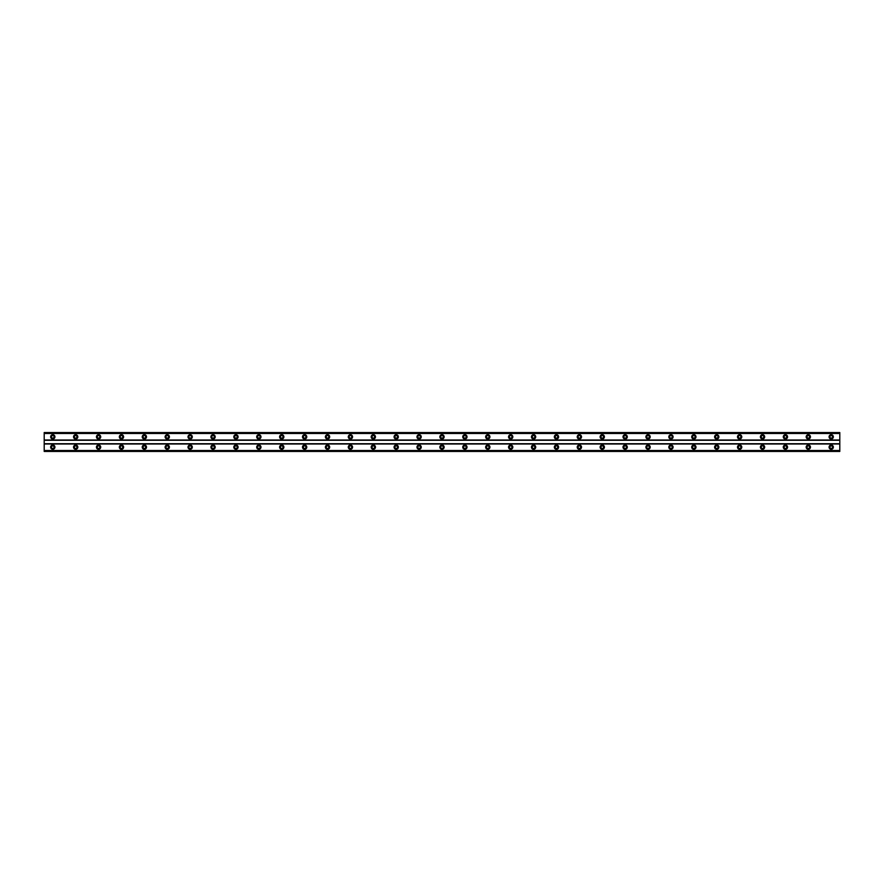 <?xml version="1.0" encoding="UTF-8"?>
<svg xmlns="http://www.w3.org/2000/svg" width="884" height="884" viewBox="0 0 884 884"><rect width="100%" height="100%" fill="white"/><g stroke="black" fill="none" stroke-linecap="round" stroke-linejoin="round"><path stroke-width="1.33" d="M52.786 438.132A1.293 1.293 0 0 1 51.493 436.851A1.293 1.293 0 0 1 52.786 435.558A1.293 1.293 0 0 1 54.079 436.851A1.293 1.293 0 0 1 52.786 438.132M831.214 438.132A1.293 1.293 0 0 1 829.921 436.851A1.293 1.293 0 0 1 831.214 435.558A1.293 1.293 0 0 1 832.507 436.851A1.293 1.293 0 0 1 831.214 438.132M808.319 438.132A1.293 1.293 0 0 1 807.037 436.851A1.293 1.293 0 0 1 808.319 435.558A1.293 1.293 0 0 1 809.611 436.851A1.293 1.293 0 0 1 808.319 438.132M785.423 438.132A1.293 1.293 0 0 1 784.141 436.851A1.293 1.293 0 0 1 785.423 435.558A1.293 1.293 0 0 1 786.716 436.851A1.293 1.293 0 0 1 785.423 438.132M762.527 438.132A1.293 1.293 0 0 1 761.246 436.851A1.293 1.293 0 0 1 762.527 435.558A1.293 1.293 0 0 1 763.82 436.851A1.293 1.293 0 0 1 762.527 438.132M739.632 438.132A1.293 1.293 0 0 1 738.35 436.851A1.293 1.293 0 0 1 739.632 435.558A1.293 1.293 0 0 1 740.925 436.851A1.293 1.293 0 0 1 739.632 438.132M716.736 438.132A1.293 1.293 0 0 1 715.454 436.851A1.293 1.293 0 0 1 716.736 435.558A1.293 1.293 0 0 1 718.029 436.851A1.293 1.293 0 0 1 716.736 438.132M693.841 438.132A1.293 1.293 0 0 1 692.559 436.851A1.293 1.293 0 0 1 693.841 435.558A1.293 1.293 0 0 1 695.133 436.851A1.293 1.293 0 0 1 693.841 438.132M670.945 438.132A1.293 1.293 0 0 1 669.663 436.851A1.293 1.293 0 0 1 670.945 435.558A1.293 1.293 0 0 1 672.238 436.851A1.293 1.293 0 0 1 670.945 438.132M648.049 438.132A1.293 1.293 0 0 1 646.768 436.851A1.293 1.293 0 0 1 648.049 435.558A1.293 1.293 0 0 1 649.342 436.851A1.293 1.293 0 0 1 648.049 438.132M625.165 438.132A1.293 1.293 0 0 1 623.872 436.851A1.293 1.293 0 0 1 625.165 435.558A1.293 1.293 0 0 1 626.447 436.851A1.293 1.293 0 0 1 625.165 438.132M602.269 438.132A1.293 1.293 0 0 1 600.976 436.851A1.293 1.293 0 0 1 602.269 435.558A1.293 1.293 0 0 1 603.551 436.851A1.293 1.293 0 0 1 602.269 438.132M579.374 438.132A1.293 1.293 0 0 1 578.081 436.851A1.293 1.293 0 0 1 579.374 435.558A1.293 1.293 0 0 1 580.655 436.851A1.293 1.293 0 0 1 579.374 438.132M556.478 438.132A1.293 1.293 0 0 1 555.185 436.851A1.293 1.293 0 0 1 556.478 435.558A1.293 1.293 0 0 1 557.76 436.851A1.293 1.293 0 0 1 556.478 438.132M533.582 438.132A1.293 1.293 0 0 1 532.29 436.851A1.293 1.293 0 0 1 533.582 435.558A1.293 1.293 0 0 1 534.864 436.851A1.293 1.293 0 0 1 533.582 438.132M510.687 438.132A1.293 1.293 0 0 1 509.394 436.851A1.293 1.293 0 0 1 510.687 435.558A1.293 1.293 0 0 1 511.969 436.851A1.293 1.293 0 0 1 510.687 438.132M487.791 438.132A1.293 1.293 0 0 1 486.498 436.851A1.293 1.293 0 0 1 487.791 435.558A1.293 1.293 0 0 1 489.073 436.851A1.293 1.293 0 0 1 487.791 438.132M464.896 438.132A1.293 1.293 0 0 1 463.603 436.851A1.293 1.293 0 0 1 464.896 435.558A1.293 1.293 0 0 1 466.177 436.851A1.293 1.293 0 0 1 464.896 438.132M442 438.132A1.293 1.293 0 0 1 440.707 436.851A1.293 1.293 0 0 1 442 435.558A1.293 1.293 0 0 1 443.293 436.851A1.293 1.293 0 0 1 442 438.132M419.104 438.132A1.293 1.293 0 0 1 417.823 436.851A1.293 1.293 0 0 1 419.104 435.558A1.293 1.293 0 0 1 420.397 436.851A1.293 1.293 0 0 1 419.104 438.132M396.209 438.132A1.293 1.293 0 0 1 394.927 436.851A1.293 1.293 0 0 1 396.209 435.558A1.293 1.293 0 0 1 397.502 436.851A1.293 1.293 0 0 1 396.209 438.132M373.313 438.132A1.293 1.293 0 0 1 372.031 436.851A1.293 1.293 0 0 1 373.313 435.558A1.293 1.293 0 0 1 374.606 436.851A1.293 1.293 0 0 1 373.313 438.132M350.418 438.132A1.293 1.293 0 0 1 349.136 436.851A1.293 1.293 0 0 1 350.418 435.558A1.293 1.293 0 0 1 351.71 436.851A1.293 1.293 0 0 1 350.418 438.132M327.522 438.132A1.293 1.293 0 0 1 326.24 436.851A1.293 1.293 0 0 1 327.522 435.558A1.293 1.293 0 0 1 328.815 436.851A1.293 1.293 0 0 1 327.522 438.132M304.626 438.132A1.293 1.293 0 0 1 303.345 436.851A1.293 1.293 0 0 1 304.626 435.558A1.293 1.293 0 0 1 305.919 436.851A1.293 1.293 0 0 1 304.626 438.132M281.731 438.132A1.293 1.293 0 0 1 280.449 436.851A1.293 1.293 0 0 1 281.731 435.558A1.293 1.293 0 0 1 283.024 436.851A1.293 1.293 0 0 1 281.731 438.132M258.835 438.132A1.293 1.293 0 0 1 257.553 436.851A1.293 1.293 0 0 1 258.835 435.558A1.293 1.293 0 0 1 260.128 436.851A1.293 1.293 0 0 1 258.835 438.132M235.951 438.132A1.293 1.293 0 0 1 234.658 436.851A1.293 1.293 0 0 1 235.951 435.558A1.293 1.293 0 0 1 237.232 436.851A1.293 1.293 0 0 1 235.951 438.132M213.055 438.132A1.293 1.293 0 0 1 211.762 436.851A1.293 1.293 0 0 1 213.055 435.558A1.293 1.293 0 0 1 214.337 436.851A1.293 1.293 0 0 1 213.055 438.132M190.159 438.132A1.293 1.293 0 0 1 188.867 436.851A1.293 1.293 0 0 1 190.159 435.558A1.293 1.293 0 0 1 191.441 436.851A1.293 1.293 0 0 1 190.159 438.132M167.264 438.132A1.293 1.293 0 0 1 165.971 436.851A1.293 1.293 0 0 1 167.264 435.558A1.293 1.293 0 0 1 168.546 436.851A1.293 1.293 0 0 1 167.264 438.132M144.368 438.132A1.293 1.293 0 0 1 143.075 436.851A1.293 1.293 0 0 1 144.368 435.558A1.293 1.293 0 0 1 145.65 436.851A1.293 1.293 0 0 1 144.368 438.132M121.473 438.132A1.293 1.293 0 0 1 120.18 436.851A1.293 1.293 0 0 1 121.473 435.558A1.293 1.293 0 0 1 122.754 436.851A1.293 1.293 0 0 1 121.473 438.132M98.577 438.132A1.293 1.293 0 0 1 97.284 436.851A1.293 1.293 0 0 1 98.577 435.558A1.293 1.293 0 0 1 99.859 436.851A1.293 1.293 0 0 1 98.577 438.132M75.681 438.132A1.293 1.293 0 0 1 74.389 436.851A1.293 1.293 0 0 1 75.681 435.558A1.293 1.293 0 0 1 76.963 436.851A1.293 1.293 0 0 1 75.681 438.132M52.786 445.006A2.144 2.144 0 0 0 50.642 447.149A2.144 2.144 0 0 0 52.786 449.293A2.144 2.144 0 0 0 54.93 447.149A2.144 2.144 0 0 0 52.786 445.006M831.214 445.006A2.144 2.144 0 0 0 829.07 447.149A2.144 2.144 0 0 0 831.214 449.293A2.144 2.144 0 0 0 833.358 447.149A2.144 2.144 0 0 0 831.214 445.006M808.319 445.006A2.144 2.144 0 0 0 806.175 447.149A2.144 2.144 0 0 0 808.319 449.293A2.144 2.144 0 0 0 810.462 447.149A2.144 2.144 0 0 0 808.319 445.006M785.423 445.006A2.144 2.144 0 0 0 783.279 447.149A2.144 2.144 0 0 0 785.423 449.293A2.144 2.144 0 0 0 787.567 447.149A2.144 2.144 0 0 0 785.423 445.006M762.527 445.006A2.144 2.144 0 0 0 760.384 447.149A2.144 2.144 0 0 0 762.527 449.293A2.144 2.144 0 0 0 764.671 447.149A2.144 2.144 0 0 0 762.527 445.006M739.632 445.006A2.144 2.144 0 0 0 737.488 447.149A2.144 2.144 0 0 0 739.632 449.293A2.144 2.144 0 0 0 741.775 447.149A2.144 2.144 0 0 0 739.632 445.006M716.736 445.006A2.144 2.144 0 0 0 714.592 447.149A2.144 2.144 0 0 0 716.736 449.293A2.144 2.144 0 0 0 718.891 447.149A2.144 2.144 0 0 0 716.736 445.006M693.841 445.006A2.144 2.144 0 0 0 691.697 447.149A2.144 2.144 0 0 0 693.841 449.293A2.144 2.144 0 0 0 695.995 447.149A2.144 2.144 0 0 0 693.841 445.006M670.945 445.006A2.144 2.144 0 0 0 668.801 447.149A2.144 2.144 0 0 0 670.945 449.293A2.144 2.144 0 0 0 673.1 447.149A2.144 2.144 0 0 0 670.945 445.006M648.049 445.006A2.144 2.144 0 0 0 645.906 447.149A2.144 2.144 0 0 0 648.049 449.293A2.144 2.144 0 0 0 650.204 447.149A2.144 2.144 0 0 0 648.049 445.006M625.165 445.006A2.144 2.144 0 0 0 623.01 447.149A2.144 2.144 0 0 0 625.165 449.293A2.144 2.144 0 0 0 627.309 447.149A2.144 2.144 0 0 0 625.165 445.006M602.269 445.006A2.144 2.144 0 0 0 600.114 447.149A2.144 2.144 0 0 0 602.269 449.293A2.144 2.144 0 0 0 604.413 447.149A2.144 2.144 0 0 0 602.269 445.006M579.374 445.006A2.144 2.144 0 0 0 577.219 447.149A2.144 2.144 0 0 0 579.374 449.293A2.144 2.144 0 0 0 581.517 447.149A2.144 2.144 0 0 0 579.374 445.006M556.478 445.006A2.144 2.144 0 0 0 554.323 447.149A2.144 2.144 0 0 0 556.478 449.293A2.144 2.144 0 0 0 558.622 447.149A2.144 2.144 0 0 0 556.478 445.006M533.582 445.006A2.144 2.144 0 0 0 531.439 447.149A2.144 2.144 0 0 0 533.582 449.293A2.144 2.144 0 0 0 535.726 447.149A2.144 2.144 0 0 0 533.582 445.006M510.687 445.006A2.144 2.144 0 0 0 508.543 447.149A2.144 2.144 0 0 0 510.687 449.293A2.144 2.144 0 0 0 512.831 447.149A2.144 2.144 0 0 0 510.687 445.006M487.791 445.006A2.144 2.144 0 0 0 485.647 447.149A2.144 2.144 0 0 0 487.791 449.293A2.144 2.144 0 0 0 489.935 447.149A2.144 2.144 0 0 0 487.791 445.006M464.896 445.006A2.144 2.144 0 0 0 462.752 447.149A2.144 2.144 0 0 0 464.896 449.293A2.144 2.144 0 0 0 467.039 447.149A2.144 2.144 0 0 0 464.896 445.006M442 445.006A2.144 2.144 0 0 0 439.856 447.149A2.144 2.144 0 0 0 442 449.293A2.144 2.144 0 0 0 444.144 447.149A2.144 2.144 0 0 0 442 445.006M419.104 445.006A2.144 2.144 0 0 0 416.961 447.149A2.144 2.144 0 0 0 419.104 449.293A2.144 2.144 0 0 0 421.248 447.149A2.144 2.144 0 0 0 419.104 445.006M396.209 445.006A2.144 2.144 0 0 0 394.065 447.149A2.144 2.144 0 0 0 396.209 449.293A2.144 2.144 0 0 0 398.353 447.149A2.144 2.144 0 0 0 396.209 445.006M373.313 445.006A2.144 2.144 0 0 0 371.169 447.149A2.144 2.144 0 0 0 373.313 449.293A2.144 2.144 0 0 0 375.457 447.149A2.144 2.144 0 0 0 373.313 445.006M350.418 445.006A2.144 2.144 0 0 0 348.274 447.149A2.144 2.144 0 0 0 350.418 449.293A2.144 2.144 0 0 0 352.561 447.149A2.144 2.144 0 0 0 350.418 445.006M327.522 445.006A2.144 2.144 0 0 0 325.378 447.149A2.144 2.144 0 0 0 327.522 449.293A2.144 2.144 0 0 0 329.677 447.149A2.144 2.144 0 0 0 327.522 445.006M304.626 445.006A2.144 2.144 0 0 0 302.483 447.149A2.144 2.144 0 0 0 304.626 449.293A2.144 2.144 0 0 0 306.781 447.149A2.144 2.144 0 0 0 304.626 445.006M281.731 445.006A2.144 2.144 0 0 0 279.587 447.149A2.144 2.144 0 0 0 281.731 449.293A2.144 2.144 0 0 0 283.886 447.149A2.144 2.144 0 0 0 281.731 445.006M258.835 445.006A2.144 2.144 0 0 0 256.692 447.149A2.144 2.144 0 0 0 258.835 449.293A2.144 2.144 0 0 0 260.99 447.149A2.144 2.144 0 0 0 258.835 445.006M235.951 445.006A2.144 2.144 0 0 0 233.796 447.149A2.144 2.144 0 0 0 235.951 449.293A2.144 2.144 0 0 0 238.094 447.149A2.144 2.144 0 0 0 235.951 445.006M213.055 445.006A2.144 2.144 0 0 0 210.9 447.149A2.144 2.144 0 0 0 213.055 449.293A2.144 2.144 0 0 0 215.199 447.149A2.144 2.144 0 0 0 213.055 445.006M190.159 445.006A2.144 2.144 0 0 0 188.005 447.149A2.144 2.144 0 0 0 190.159 449.293A2.144 2.144 0 0 0 192.303 447.149A2.144 2.144 0 0 0 190.159 445.006M167.264 445.006A2.144 2.144 0 0 0 165.109 447.149A2.144 2.144 0 0 0 167.264 449.293A2.144 2.144 0 0 0 169.408 447.149A2.144 2.144 0 0 0 167.264 445.006M144.368 445.006A2.144 2.144 0 0 0 142.225 447.149A2.144 2.144 0 0 0 144.368 449.293A2.144 2.144 0 0 0 146.512 447.149A2.144 2.144 0 0 0 144.368 445.006M121.473 445.006A2.144 2.144 0 0 0 119.329 447.149A2.144 2.144 0 0 0 121.473 449.293A2.144 2.144 0 0 0 123.616 447.149A2.144 2.144 0 0 0 121.473 445.006M98.577 445.006A2.144 2.144 0 0 0 96.433 447.149A2.144 2.144 0 0 0 98.577 449.293A2.144 2.144 0 0 0 100.721 447.149A2.144 2.144 0 0 0 98.577 445.006M75.681 445.006A2.144 2.144 0 0 0 73.538 447.149A2.144 2.144 0 0 0 75.681 449.293A2.144 2.144 0 0 0 77.825 447.149A2.144 2.144 0 0 0 75.681 445.006M52.786 434.707A2.144 2.144 0 0 0 50.642 436.851A2.144 2.144 0 0 0 52.786 438.994A2.144 2.144 0 0 0 54.93 436.851A2.144 2.144 0 0 0 52.786 434.707M831.214 434.707A2.144 2.144 0 0 0 829.07 436.851A2.144 2.144 0 0 0 831.214 438.994A2.144 2.144 0 0 0 833.358 436.851A2.144 2.144 0 0 0 831.214 434.707M808.319 434.707A2.144 2.144 0 0 0 806.175 436.851A2.144 2.144 0 0 0 808.319 438.994A2.144 2.144 0 0 0 810.462 436.851A2.144 2.144 0 0 0 808.319 434.707M785.423 434.707A2.144 2.144 0 0 0 783.279 436.851A2.144 2.144 0 0 0 785.423 438.994A2.144 2.144 0 0 0 787.567 436.851A2.144 2.144 0 0 0 785.423 434.707M762.527 434.707A2.144 2.144 0 0 0 760.384 436.851A2.144 2.144 0 0 0 762.527 438.994A2.144 2.144 0 0 0 764.671 436.851A2.144 2.144 0 0 0 762.527 434.707M739.632 434.707A2.144 2.144 0 0 0 737.488 436.851A2.144 2.144 0 0 0 739.632 438.994A2.144 2.144 0 0 0 741.775 436.851A2.144 2.144 0 0 0 739.632 434.707M716.736 434.707A2.144 2.144 0 0 0 714.592 436.851A2.144 2.144 0 0 0 716.736 438.994A2.144 2.144 0 0 0 718.891 436.851A2.144 2.144 0 0 0 716.736 434.707M693.841 434.707A2.144 2.144 0 0 0 691.697 436.851A2.144 2.144 0 0 0 693.841 438.994A2.144 2.144 0 0 0 695.995 436.851A2.144 2.144 0 0 0 693.841 434.707M670.945 434.707A2.144 2.144 0 0 0 668.801 436.851A2.144 2.144 0 0 0 670.945 438.994A2.144 2.144 0 0 0 673.1 436.851A2.144 2.144 0 0 0 670.945 434.707M648.049 434.707A2.144 2.144 0 0 0 645.906 436.851A2.144 2.144 0 0 0 648.049 438.994A2.144 2.144 0 0 0 650.204 436.851A2.144 2.144 0 0 0 648.049 434.707M625.165 434.707A2.144 2.144 0 0 0 623.01 436.851A2.144 2.144 0 0 0 625.165 438.994A2.144 2.144 0 0 0 627.309 436.851A2.144 2.144 0 0 0 625.165 434.707M602.269 434.707A2.144 2.144 0 0 0 600.114 436.851A2.144 2.144 0 0 0 602.269 438.994A2.144 2.144 0 0 0 604.413 436.851A2.144 2.144 0 0 0 602.269 434.707M579.374 434.707A2.144 2.144 0 0 0 577.219 436.851A2.144 2.144 0 0 0 579.374 438.994A2.144 2.144 0 0 0 581.517 436.851A2.144 2.144 0 0 0 579.374 434.707M556.478 434.707A2.144 2.144 0 0 0 554.323 436.851A2.144 2.144 0 0 0 556.478 438.994A2.144 2.144 0 0 0 558.622 436.851A2.144 2.144 0 0 0 556.478 434.707M533.582 434.707A2.144 2.144 0 0 0 531.439 436.851A2.144 2.144 0 0 0 533.582 438.994A2.144 2.144 0 0 0 535.726 436.851A2.144 2.144 0 0 0 533.582 434.707M510.687 434.707A2.144 2.144 0 0 0 508.543 436.851A2.144 2.144 0 0 0 510.687 438.994A2.144 2.144 0 0 0 512.831 436.851A2.144 2.144 0 0 0 510.687 434.707M487.791 434.707A2.144 2.144 0 0 0 485.647 436.851A2.144 2.144 0 0 0 487.791 438.994A2.144 2.144 0 0 0 489.935 436.851A2.144 2.144 0 0 0 487.791 434.707M464.896 434.707A2.144 2.144 0 0 0 462.752 436.851A2.144 2.144 0 0 0 464.896 438.994A2.144 2.144 0 0 0 467.039 436.851A2.144 2.144 0 0 0 464.896 434.707M442 434.707A2.144 2.144 0 0 0 439.856 436.851A2.144 2.144 0 0 0 442 438.994A2.144 2.144 0 0 0 444.144 436.851A2.144 2.144 0 0 0 442 434.707M419.104 434.707A2.144 2.144 0 0 0 416.961 436.851A2.144 2.144 0 0 0 419.104 438.994A2.144 2.144 0 0 0 421.248 436.851A2.144 2.144 0 0 0 419.104 434.707M396.209 434.707A2.144 2.144 0 0 0 394.065 436.851A2.144 2.144 0 0 0 396.209 438.994A2.144 2.144 0 0 0 398.353 436.851A2.144 2.144 0 0 0 396.209 434.707M373.313 434.707A2.144 2.144 0 0 0 371.169 436.851A2.144 2.144 0 0 0 373.313 438.994A2.144 2.144 0 0 0 375.457 436.851A2.144 2.144 0 0 0 373.313 434.707M350.418 434.707A2.144 2.144 0 0 0 348.274 436.851A2.144 2.144 0 0 0 350.418 438.994A2.144 2.144 0 0 0 352.561 436.851A2.144 2.144 0 0 0 350.418 434.707M327.522 434.707A2.144 2.144 0 0 0 325.378 436.851A2.144 2.144 0 0 0 327.522 438.994A2.144 2.144 0 0 0 329.677 436.851A2.144 2.144 0 0 0 327.522 434.707M304.626 434.707A2.144 2.144 0 0 0 302.483 436.851A2.144 2.144 0 0 0 304.626 438.994A2.144 2.144 0 0 0 306.781 436.851A2.144 2.144 0 0 0 304.626 434.707M281.731 434.707A2.144 2.144 0 0 0 279.587 436.851A2.144 2.144 0 0 0 281.731 438.994A2.144 2.144 0 0 0 283.886 436.851A2.144 2.144 0 0 0 281.731 434.707M258.835 434.707A2.144 2.144 0 0 0 256.692 436.851A2.144 2.144 0 0 0 258.835 438.994A2.144 2.144 0 0 0 260.99 436.851A2.144 2.144 0 0 0 258.835 434.707M235.951 434.707A2.144 2.144 0 0 0 233.796 436.851A2.144 2.144 0 0 0 235.951 438.994A2.144 2.144 0 0 0 238.094 436.851A2.144 2.144 0 0 0 235.951 434.707M213.055 434.707A2.144 2.144 0 0 0 210.9 436.851A2.144 2.144 0 0 0 213.055 438.994A2.144 2.144 0 0 0 215.199 436.851A2.144 2.144 0 0 0 213.055 434.707M190.159 434.707A2.144 2.144 0 0 0 188.005 436.851A2.144 2.144 0 0 0 190.159 438.994A2.144 2.144 0 0 0 192.303 436.851A2.144 2.144 0 0 0 190.159 434.707M167.264 434.707A2.144 2.144 0 0 0 165.109 436.851A2.144 2.144 0 0 0 167.264 438.994A2.144 2.144 0 0 0 169.408 436.851A2.144 2.144 0 0 0 167.264 434.707M144.368 434.707A2.144 2.144 0 0 0 142.225 436.851A2.144 2.144 0 0 0 144.368 438.994A2.144 2.144 0 0 0 146.512 436.851A2.144 2.144 0 0 0 144.368 434.707M121.473 434.707A2.144 2.144 0 0 0 119.329 436.851A2.144 2.144 0 0 0 121.473 438.994A2.144 2.144 0 0 0 123.616 436.851A2.144 2.144 0 0 0 121.473 434.707M98.577 434.707A2.144 2.144 0 0 0 96.433 436.851A2.144 2.144 0 0 0 98.577 438.994A2.144 2.144 0 0 0 100.721 436.851A2.144 2.144 0 0 0 98.577 434.707M75.681 434.707A2.144 2.144 0 0 0 73.538 436.851A2.144 2.144 0 0 0 75.681 438.994A2.144 2.144 0 0 0 77.825 436.851A2.144 2.144 0 0 0 75.681 434.707M52.786 448.442A1.293 1.293 0 0 1 51.493 447.149A1.293 1.293 0 0 1 52.786 445.868A1.293 1.293 0 0 1 54.079 447.149A1.293 1.293 0 0 1 52.786 448.442M831.214 448.442A1.293 1.293 0 0 1 829.921 447.149A1.293 1.293 0 0 1 831.214 445.868A1.293 1.293 0 0 1 832.507 447.149A1.293 1.293 0 0 1 831.214 448.442M808.319 448.442A1.293 1.293 0 0 1 807.037 447.149A1.293 1.293 0 0 1 808.319 445.868A1.293 1.293 0 0 1 809.611 447.149A1.293 1.293 0 0 1 808.319 448.442M785.423 448.442A1.293 1.293 0 0 1 784.141 447.149A1.293 1.293 0 0 1 785.423 445.868A1.293 1.293 0 0 1 786.716 447.149A1.293 1.293 0 0 1 785.423 448.442M762.527 448.442A1.293 1.293 0 0 1 761.246 447.149A1.293 1.293 0 0 1 762.527 445.868A1.293 1.293 0 0 1 763.82 447.149A1.293 1.293 0 0 1 762.527 448.442M739.632 448.442A1.293 1.293 0 0 1 738.35 447.149A1.293 1.293 0 0 1 739.632 445.868A1.293 1.293 0 0 1 740.925 447.149A1.293 1.293 0 0 1 739.632 448.442M716.736 448.442A1.293 1.293 0 0 1 715.454 447.149A1.293 1.293 0 0 1 716.736 445.868A1.293 1.293 0 0 1 718.029 447.149A1.293 1.293 0 0 1 716.736 448.442M693.841 448.442A1.293 1.293 0 0 1 692.559 447.149A1.293 1.293 0 0 1 693.841 445.868A1.293 1.293 0 0 1 695.133 447.149A1.293 1.293 0 0 1 693.841 448.442M670.945 448.442A1.293 1.293 0 0 1 669.663 447.149A1.293 1.293 0 0 1 670.945 445.868A1.293 1.293 0 0 1 672.238 447.149A1.293 1.293 0 0 1 670.945 448.442M648.049 448.442A1.293 1.293 0 0 1 646.768 447.149A1.293 1.293 0 0 1 648.049 445.868A1.293 1.293 0 0 1 649.342 447.149A1.293 1.293 0 0 1 648.049 448.442M625.165 448.442A1.293 1.293 0 0 1 623.872 447.149A1.293 1.293 0 0 1 625.165 445.868A1.293 1.293 0 0 1 626.447 447.149A1.293 1.293 0 0 1 625.165 448.442M602.269 448.442A1.293 1.293 0 0 1 600.976 447.149A1.293 1.293 0 0 1 602.269 445.868A1.293 1.293 0 0 1 603.551 447.149A1.293 1.293 0 0 1 602.269 448.442M579.374 448.442A1.293 1.293 0 0 1 578.081 447.149A1.293 1.293 0 0 1 579.374 445.868A1.293 1.293 0 0 1 580.655 447.149A1.293 1.293 0 0 1 579.374 448.442M556.478 448.442A1.293 1.293 0 0 1 555.185 447.149A1.293 1.293 0 0 1 556.478 445.868A1.293 1.293 0 0 1 557.76 447.149A1.293 1.293 0 0 1 556.478 448.442M533.582 448.442A1.293 1.293 0 0 1 532.29 447.149A1.293 1.293 0 0 1 533.582 445.868A1.293 1.293 0 0 1 534.864 447.149A1.293 1.293 0 0 1 533.582 448.442M510.687 448.442A1.293 1.293 0 0 1 509.394 447.149A1.293 1.293 0 0 1 510.687 445.868A1.293 1.293 0 0 1 511.969 447.149A1.293 1.293 0 0 1 510.687 448.442M487.791 448.442A1.293 1.293 0 0 1 486.498 447.149A1.293 1.293 0 0 1 487.791 445.868A1.293 1.293 0 0 1 489.073 447.149A1.293 1.293 0 0 1 487.791 448.442M464.896 448.442A1.293 1.293 0 0 1 463.603 447.149A1.293 1.293 0 0 1 464.896 445.868A1.293 1.293 0 0 1 466.177 447.149A1.293 1.293 0 0 1 464.896 448.442M442 448.442A1.293 1.293 0 0 1 440.707 447.149A1.293 1.293 0 0 1 442 445.868A1.293 1.293 0 0 1 443.293 447.149A1.293 1.293 0 0 1 442 448.442M419.104 448.442A1.293 1.293 0 0 1 417.823 447.149A1.293 1.293 0 0 1 419.104 445.868A1.293 1.293 0 0 1 420.397 447.149A1.293 1.293 0 0 1 419.104 448.442M396.209 448.442A1.293 1.293 0 0 1 394.927 447.149A1.293 1.293 0 0 1 396.209 445.868A1.293 1.293 0 0 1 397.502 447.149A1.293 1.293 0 0 1 396.209 448.442M373.313 448.442A1.293 1.293 0 0 1 372.031 447.149A1.293 1.293 0 0 1 373.313 445.868A1.293 1.293 0 0 1 374.606 447.149A1.293 1.293 0 0 1 373.313 448.442M350.418 448.442A1.293 1.293 0 0 1 349.136 447.149A1.293 1.293 0 0 1 350.418 445.868A1.293 1.293 0 0 1 351.71 447.149A1.293 1.293 0 0 1 350.418 448.442M327.522 448.442A1.293 1.293 0 0 1 326.24 447.149A1.293 1.293 0 0 1 327.522 445.868A1.293 1.293 0 0 1 328.815 447.149A1.293 1.293 0 0 1 327.522 448.442M304.626 448.442A1.293 1.293 0 0 1 303.345 447.149A1.293 1.293 0 0 1 304.626 445.868A1.293 1.293 0 0 1 305.919 447.149A1.293 1.293 0 0 1 304.626 448.442M281.731 448.442A1.293 1.293 0 0 1 280.449 447.149A1.293 1.293 0 0 1 281.731 445.868A1.293 1.293 0 0 1 283.024 447.149A1.293 1.293 0 0 1 281.731 448.442M258.835 448.442A1.293 1.293 0 0 1 257.553 447.149A1.293 1.293 0 0 1 258.835 445.868A1.293 1.293 0 0 1 260.128 447.149A1.293 1.293 0 0 1 258.835 448.442M235.951 448.442A1.293 1.293 0 0 1 234.658 447.149A1.293 1.293 0 0 1 235.951 445.868A1.293 1.293 0 0 1 237.232 447.149A1.293 1.293 0 0 1 235.951 448.442M213.055 448.442A1.293 1.293 0 0 1 211.762 447.149A1.293 1.293 0 0 1 213.055 445.868A1.293 1.293 0 0 1 214.337 447.149A1.293 1.293 0 0 1 213.055 448.442M190.159 448.442A1.293 1.293 0 0 1 188.867 447.149A1.293 1.293 0 0 1 190.159 445.868A1.293 1.293 0 0 1 191.441 447.149A1.293 1.293 0 0 1 190.159 448.442M167.264 448.442A1.293 1.293 0 0 1 165.971 447.149A1.293 1.293 0 0 1 167.264 445.868A1.293 1.293 0 0 1 168.546 447.149A1.293 1.293 0 0 1 167.264 448.442M144.368 448.442A1.293 1.293 0 0 1 143.075 447.149A1.293 1.293 0 0 1 144.368 445.868A1.293 1.293 0 0 1 145.65 447.149A1.293 1.293 0 0 1 144.368 448.442M121.473 448.442A1.293 1.293 0 0 1 120.18 447.149A1.293 1.293 0 0 1 121.473 445.868A1.293 1.293 0 0 1 122.754 447.149A1.293 1.293 0 0 1 121.473 448.442M98.577 448.442A1.293 1.293 0 0 1 97.284 447.149A1.293 1.293 0 0 1 98.577 445.868A1.293 1.293 0 0 1 99.859 447.149A1.293 1.293 0 0 1 98.577 448.442M75.681 448.442A1.293 1.293 0 0 1 74.389 447.149A1.293 1.293 0 0 1 75.681 445.868A1.293 1.293 0 0 1 76.963 447.149A1.293 1.293 0 0 1 75.681 448.442M44.2 451.448L44.2 432.552L839.8 432.552L839.8 451.448L44.2 451.448M839.8 450.52L44.2 450.52M44.2 444L839.8 444M839.8 443.713L44.2 443.713M44.2 440.287L839.8 440.287M839.8 440L44.2 440M44.2 433.48L839.8 433.48M839.8 450.939L44.2 450.939M44.2 433.061L839.8 433.061M839.8 451.348L44.2 451.348M44.2 432.652L839.8 432.652"/></g></svg>
